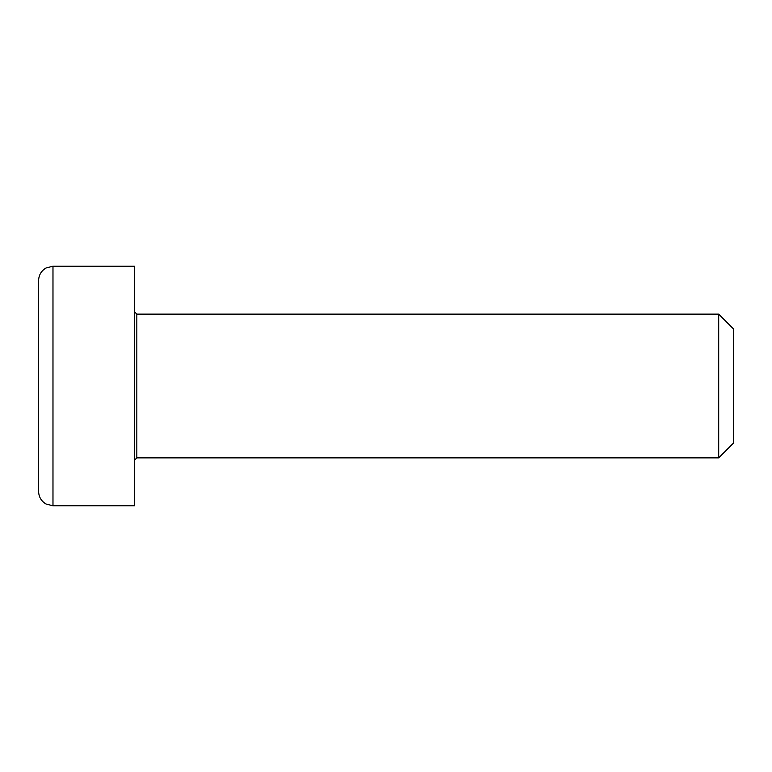 <?xml version="1.0" encoding="UTF-8"?>
<svg xmlns="http://www.w3.org/2000/svg" width="772" height="772" viewBox="0 0 772 772"><rect width="100%" height="100%" fill="white"/><g stroke="black" fill="none" stroke-linecap="round" stroke-linejoin="round"><path stroke-width="1.16" d="M136.827 314.127L718.703 314.127L718.703 457.873L136.827 457.873L136.827 314.127L134.434 311.724M52.978 266.205L134.434 266.205L134.434 505.795L52.978 505.795L52.978 266.205L46.05 267.981C41.273 270.827 38.793 275.025 38.6 280.583L38.6 491.417C38.793 496.975 41.273 501.173 46.05 504.019L52.978 505.795M718.703 457.873L733.4 443.176L733.4 328.824L718.703 314.127M38.6 413.667L38.6 358.333M136.827 457.873L134.434 460.276"/></g></svg>
